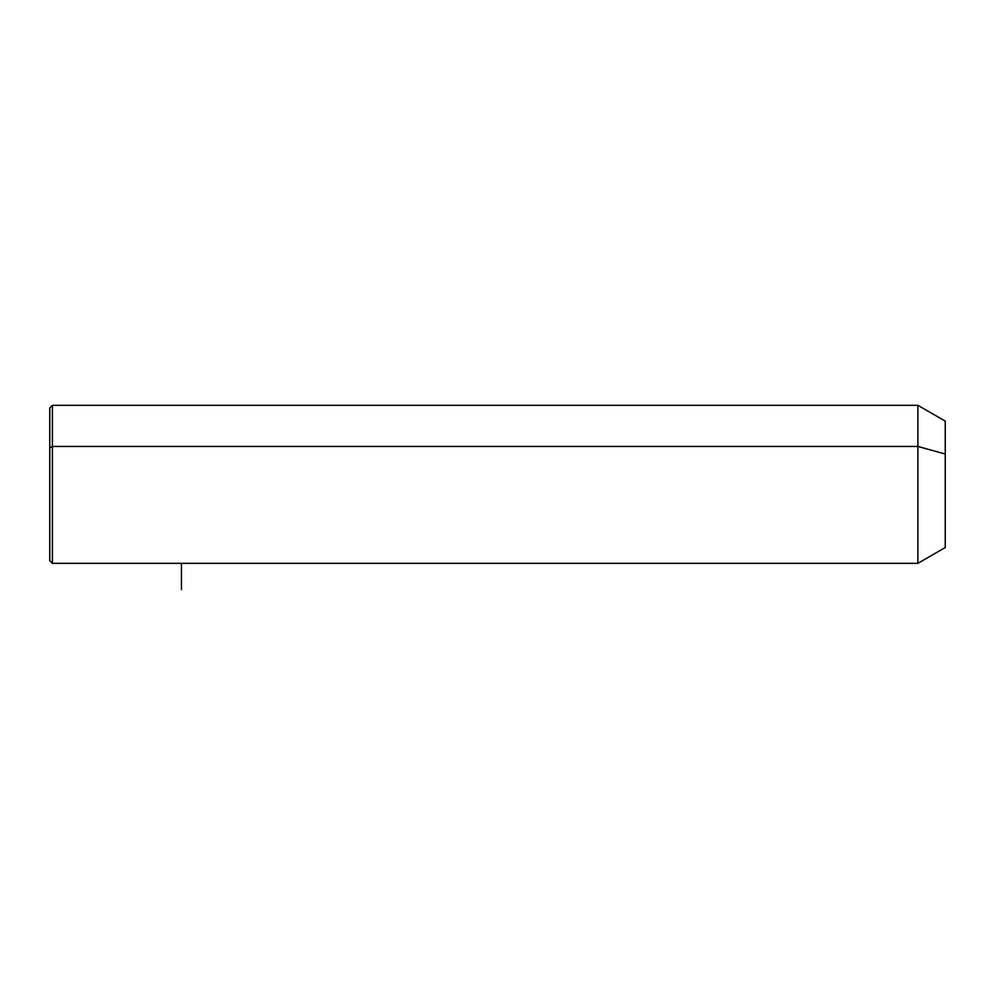 <?xml version="1.0" encoding="UTF-8"?>
<svg xmlns="http://www.w3.org/2000/svg" width="995" height="995" viewBox="0 0 995 995"><rect width="100%" height="100%" fill="white"/><g stroke="black" fill="none" stroke-linecap="round" stroke-linejoin="round"><path stroke-width="1.49" d="M49.75 447.713L52.387 446.444L52.387 563.344L49.75 560.707L49.75 407.95L52.387 405.313L917.875 405.313L945.25 421.121L945.25 454.031L917.875 446.444L945.25 454.031L945.25 547.548L917.875 563.344L917.875 405.313L917.875 563.344L52.387 563.344L52.387 446.444L917.875 446.444L52.387 446.444L52.387 405.313L52.387 446.444L49.75 447.713L49.75 520.945M945.25 514.639L945.25 454.031M181.438 563.344L181.438 589.687"/></g></svg>
